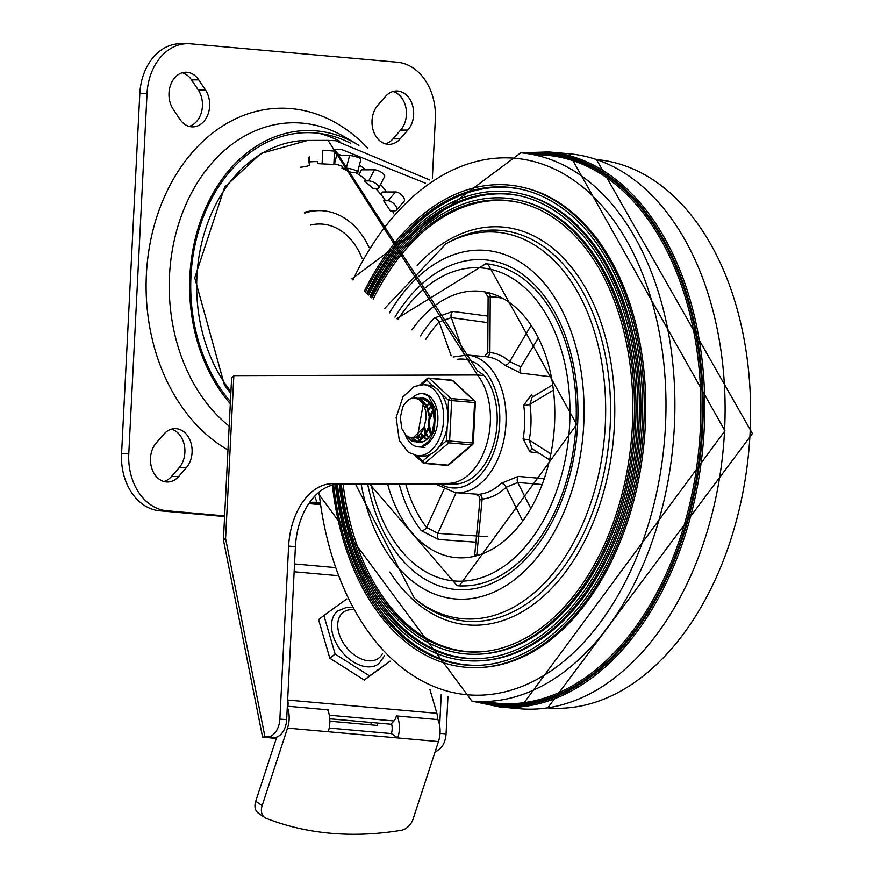 <?xml version="1.0" encoding="UTF-8"?>
<svg xmlns="http://www.w3.org/2000/svg" width="874" height="874" viewBox="0 0 874 874"><rect width="100%" height="100%" fill="white"/><g stroke="black" fill="none" stroke-linecap="round" stroke-linejoin="round"><path stroke-width="1.31" d="M156.26 442.921A22.287 16.999 89.8 0 0 151.552 467.557A22.287 16.999 89.8 0 0 167.513 482A22.287 16.999 89.8 0 0 178.657 476.505L186.326 467.71A22.287 16.999 89.8 0 0 191.024 443.074A22.287 16.999 89.8 0 0 175.073 428.631A22.287 16.999 89.8 0 0 163.93 434.127L156.26 442.921M171.468 429.156A22.287 16.999 -90.2 0 1 184.37 445.358A22.287 16.999 -90.2 0 1 179.115 467.732L171.446 476.527A22.287 16.999 -90.2 0 1 163.908 481.508M407.863 130.062A22.287 16.999 89.8 0 0 412.561 105.426A22.287 16.999 89.8 0 0 396.61 90.994A22.287 16.999 89.8 0 0 385.467 96.49L377.797 105.284A22.287 16.999 89.8 0 0 373.089 129.92A22.287 16.999 89.8 0 0 389.05 144.352A22.287 16.999 89.8 0 0 400.183 138.857L407.863 130.062L400.653 130.084L392.983 138.879A22.287 16.999 -90.2 0 1 385.445 143.86M393.005 91.508A22.287 16.999 -90.2 0 1 405.907 107.721A22.287 16.999 -90.2 0 1 400.653 130.084M198.748 79.873A22.287 16.999 89.8 0 0 185.9 72.236A22.287 16.999 89.8 0 0 170.463 85.324A22.287 16.999 89.8 0 0 173.172 109.174L179.88 119.257A22.287 16.999 89.8 0 0 192.728 126.883A22.287 16.999 89.8 0 0 208.165 113.795A22.287 16.999 89.8 0 0 205.466 89.946L198.748 79.873L191.537 79.884L198.256 89.956A22.287 16.999 -90.2 0 1 189.123 126.391M182.295 72.75A22.287 16.999 -90.2 0 1 191.537 79.884M187.593 43.7L180.383 43.722A53.489 40.794 89.8 0 0 139.818 93.584L147.029 93.562A53.489 40.794 -90.2 0 1 187.593 43.7A53.489 40.794 -90.2 0 1 190.434 43.82L397.342 62.24A53.489 40.794 -90.2 0 1 435.339 119.225L432.357 178.198M159.571 510.777L166.781 510.755A53.489 40.794 -90.2 0 1 128.784 453.77L121.573 453.792A53.489 40.794 89.8 0 0 159.571 510.777L224.596 516.556M362.175 258.77A62.404 47.589 89.8 0 0 322.692 224.137A62.404 47.589 89.8 0 0 319.371 223.995A62.404 47.589 89.8 0 0 310.576 225.088M227.972 449.968A178.285 135.973 -90.2 0 1 165.82 193.766A178.285 135.973 -90.2 0 1 367.757 148.241M319.239 133.383A155.998 118.973 -90.2 0 1 339.691 141.195M368.959 247.222A75.776 57.793 89.8 0 0 319.338 210.623A75.776 57.793 89.8 0 0 304.753 213.114M319.338 210.623L316.454 210.634A75.776 57.793 89.8 0 0 304.414 212.327M300.634 167.229A6.686 0.83 -8.6 0 0 309.429 165.12L308.249 157.287M333.846 164.443L317.765 163.657L333.846 164.443L334.524 151.093L323.839 150.317M357.575 172.102L360.864 159.439A6.686 1.409 -165.4 0 0 356.876 157.036A6.686 1.409 -165.4 0 0 349.567 155.605L346.279 168.256A6.686 1.409 14.6 0 1 353.588 169.687A6.686 1.409 14.6 0 1 357.575 172.102A6.686 1.409 14.6 0 1 355.937 172.582L351.61 172.593L341.952 168.267L342.455 166.322A124.807 95.179 -90.2 0 0 333.89 163.7M378.934 187.681L384.615 176.581A6.686 2.414 -152.9 0 0 381.501 172.397A6.686 2.414 -152.9 0 0 374.422 169.807L368.741 180.907A6.686 2.414 27.1 0 1 375.831 183.496A6.686 2.414 27.1 0 1 378.934 187.681A6.686 2.414 27.1 0 1 377.218 188.358L372.892 188.369L364.425 180.918L365.288 179.214A124.807 95.179 -90.2 0 0 355.565 172.582M396.359 210.186L404.028 201.391A6.686 3.267 -138.9 0 0 402.335 195.721A6.686 3.267 -138.9 0 0 395.627 191.963L387.958 200.747A6.686 3.267 41.1 0 1 394.655 204.516A6.686 3.267 41.1 0 1 396.359 210.186A6.686 3.267 41.1 0 1 394.677 210.831L390.35 210.842L383.631 200.769L384.811 199.414A124.807 95.179 -90.2 0 0 375.449 188.369M392.317 210.831A124.807 95.179 -90.2 0 1 393.704 213.278M308.959 161.996A124.807 95.179 -90.2 0 1 316.322 161.603A124.807 95.179 -90.2 0 1 317.863 161.614L317.765 163.657M380.714 194.225L382.659 191.996L395.627 191.963M383.631 200.769L387.958 200.747M358.963 174.691L361.443 169.84L374.422 169.807M364.425 180.918L368.741 180.907M334.458 163.842L336.588 155.638L349.567 155.605M341.952 168.267L346.279 168.256M309.483 156.326L309.221 161.624M147.029 93.562L128.784 453.77M166.781 510.755L224.629 515.9M139.818 93.584L121.573 453.792M276.293 738.475L262.571 737.066L264.964 736.902L225.59 538.602L223.416 539.826L231.61 378.114L233.85 375.634L477.477 374.99L328.067 140.397L335.561 140.736L429.779 179.989M223.416 539.826L262.571 737.066M286.65 719.673L279.866 719.073A17.83 11.504 95.1 0 1 267.433 736.891L274.829 737.47A17.83 11.504 -84.9 0 0 286.65 719.673L295.412 546.687A62.404 40.259 95.1 0 1 338.926 484.327L454.819 484.021A60.623 39.111 -84.9 0 0 493.996 442.954A60.623 39.111 -84.9 0 0 484.262 375.591A1685.312 1087.387 95.1 0 1 482.087 373.897L477.423 370.838L334.764 149.301L341.8 149.607L425.43 183.19M274.283 737.503L275.059 737.448M435.197 751.52A17.83 11.504 -84.9 0 0 446.068 733.865L440.026 733.33M371.352 724.896L370.86 722.437M329.869 721.203L377.644 725.464L377.153 723.006M276.479 737.929L275.135 737.809M279.866 719.073L288.628 546.086A62.404 40.259 95.1 0 1 332.142 483.726L448.034 483.409A60.623 39.111 -84.9 0 0 487.211 442.353A60.623 39.111 -84.9 0 0 477.477 374.99L484.262 375.591M267.433 736.891L264.964 736.902M441.261 694.229L439.666 725.704M447.958 696.458L446.068 733.865M358.952 145.39A155.878 118.886 89.8 0 0 357.171 144.308L345.186 137.24A163.678 124.829 89.8 0 0 183.595 210.044A163.678 124.829 89.8 0 0 229.174 426.162M350.452 143.161A153.769 117.28 89.8 0 0 207.815 206.308A153.769 117.28 89.8 0 0 230.419 401.592M357.171 144.308A155.878 118.886 89.8 0 0 208.383 202.156A155.878 118.886 89.8 0 0 230.31 403.712M397.2 715.97A22.287 14.377 95.1 0 1 397.757 737.929L438.464 741.556L413.085 819.025A13.372 9.614 -55.8 0 1 401.199 830.3A407.328 292.877 -55.8 0 1 266.177 818.283A13.372 9.614 -55.8 0 1 264.8 817.561A13.372 9.614 -55.8 0 1 262.145 805.599L255.732 801.24A13.372 9.614 124.2 0 0 258.398 813.202L264.8 817.561M287.295 706.968A22.287 14.377 95.1 0 1 287.524 728.118L262.145 805.599M287.524 728.118L328.22 731.746A22.287 14.377 -84.9 0 0 327.663 709.786M328.22 731.746L397.757 737.929L391.355 733.581A11.143 7.189 -84.9 0 0 391.476 723.672M438.464 741.556A22.287 14.377 -84.9 0 0 437.841 719.455L437.262 718.133M397.036 715.959L396.075 717.008M391.355 733.581L329.192 728.053M255.732 801.24L276.763 737.055M350.998 607.31L346.41 607.43L337.714 611.013A33.431 21.85 51.9 0 0 336.184 643.144A33.431 21.85 51.9 0 0 366.927 666.796A33.431 21.85 51.9 0 0 378.955 663.628L384.669 655.631M390.055 661.137L369.571 675.897L335.124 654.047L323.883 615.471L346.836 598.93M323.883 615.471L318.573 619.633L329.815 658.209L364.261 680.059L369.571 675.897M364.261 680.059L390.154 661.236M329.815 658.209L335.124 654.047M329.782 718.789L390.973 724.229L393.956 720.952A8.915 5.747 -84.9 0 0 396.348 715.893L437.055 719.521A8.915 5.747 -84.9 0 0 436.858 713.315L429.91 689.455M287.633 700.107A8.915 5.747 95.1 0 1 287.808 706.236L328.515 709.863A8.915 5.747 95.1 0 1 328.198 711.119M294.145 571.782L337.003 575.595M294.538 563.949L334.119 567.466M319.338 504.549L308.795 503.61M287.808 706.236L287.393 704.881M309.713 502.288L316.923 502.266L314.662 496.214M319.043 502.452L316.923 502.266M309.276 502.911L319.228 503.795M317.896 493.089L471.938 701.112A275.234 177.586 -84.9 0 0 491.756 701.156A275.234 177.586 -84.9 0 0 674.357 426.49A275.234 177.586 -84.9 0 0 540.252 156.26A275.234 177.586 -84.9 0 0 520.74 152.808L351.872 278.882M750.078 433.22A275.234 177.586 -84.9 0 0 596.505 159.56L752.427 433.57L547.703 707.853A275.234 177.586 -84.9 0 0 750.078 433.22M520.729 202.866A226.3 146.013 -84.9 0 0 373.165 299.083M343.121 484.316A226.3 146.013 -84.9 0 0 480.766 651.84M341.286 484.316A226.552 146.177 -84.9 0 0 479.924 651.895A226.552 146.177 -84.9 0 0 632.394 425.638A226.552 146.177 -84.9 0 0 519.899 202.67A226.552 146.177 -84.9 0 0 371.8 297.87M339.986 484.327A228.77 147.608 -84.9 0 0 480.055 654.113A228.77 147.608 -84.9 0 0 634.021 425.649A228.77 147.608 -84.9 0 0 520.423 200.507A228.77 147.608 -84.9 0 0 370.74 296.92M480.055 654.113L481.749 654.014A228.518 147.444 -84.9 0 0 635.54 425.802A228.518 147.444 -84.9 0 0 522.073 200.9L520.423 200.507M522.302 196.377A232.943 150.295 -84.9 0 0 369.975 296.231M339.243 484.327A232.943 150.295 -84.9 0 0 481.17 658.504M337.419 484.371A233.205 150.459 -84.9 0 0 480.329 658.559A233.205 150.459 -84.9 0 0 637.266 425.682A233.205 150.459 -84.9 0 0 521.472 196.169A233.205 150.459 -84.9 0 0 368.62 295.008M336.14 484.48A235.412 151.89 -84.9 0 0 480.46 660.788A235.412 151.89 -84.9 0 0 638.894 425.693A235.412 151.89 -84.9 0 0 522.007 194.006A235.412 151.89 -84.9 0 0 367.561 294.046M480.46 660.788L482.153 660.689A235.161 151.726 -84.9 0 0 640.413 425.846A235.161 151.726 -84.9 0 0 523.646 194.399L522.007 194.006M523.876 189.877A239.585 154.589 -84.9 0 0 366.807 293.358M335.419 484.567A239.585 154.589 -84.9 0 0 481.574 665.18M333.617 484.873A239.847 154.753 -84.9 0 0 480.733 665.234A239.847 154.753 -84.9 0 0 642.139 425.714A239.847 154.753 -84.9 0 0 523.056 189.669A239.847 154.753 -84.9 0 0 365.452 292.113M332.36 485.157A242.054 156.173 -84.9 0 0 480.864 667.463A242.054 156.173 -84.9 0 0 643.767 425.725A242.054 156.173 -84.9 0 0 523.581 187.506A242.054 156.173 -84.9 0 0 364.403 291.129M480.864 667.463L482.557 667.365A241.803 156.02 -84.9 0 0 645.285 425.878A241.803 156.02 -84.9 0 0 525.23 187.91L523.581 187.506M387.641 484.196A133.711 86.275 -84.9 0 0 456.206 557.634A133.711 86.275 -84.9 0 0 554.542 424.218A133.711 86.275 -84.9 0 0 479.913 291.25A133.711 86.275 -84.9 0 0 411.938 329.902M485.868 292.113L486.141 293.413M487.998 316.126L452.787 311.439L434.214 318.07A133.711 86.275 -84.9 0 0 420.481 335.922M487.353 536.658L437.94 533.369L426.599 527.437A4.457 2.797 -37.9 0 1 421.257 530.638L438.628 539.498L475.915 542.175M549.582 459.91L531.949 448.635L529.24 440.059L523.056 438.89L529.906 451.825L538.832 453.038M550.871 453.879L529.24 440.059A73.547 47.447 -84.9 0 0 529.906 404.301A4.457 1.18 -8.4 0 1 523.69 405.296A69.09 44.574 95.1 0 1 524.608 425.376A69.09 44.574 95.1 0 1 523.056 438.89M532.965 396.73A4.457 2.841 96.2 0 1 531.556 394.622L523.69 405.296M538.34 337.888L520.849 366.84L509.662 361.596A4.457 3.07 -48.3 0 1 504.669 365.179L520.751 373.111L551.308 376.858M475.959 494.509L478.985 496.104L479.99 499.371L482.131 499.065A4.457 3.387 85.2 0 0 478.81 494.323L455.146 492.652A69.09 44.574 -84.9 0 0 505.959 423.726A69.09 44.574 -84.9 0 0 467.393 355.03L486.108 356.69A69.09 44.574 95.1 0 1 504.669 365.179M544.24 478.701L518.271 476.406L501.305 483.267A69.09 44.574 95.1 0 1 478.81 494.323M464.247 354.899L451.312 317.623L487.954 322.659M438.628 539.498A4.457 2.961 -85.9 0 1 437.94 533.369L456.075 492.739M530.824 508.548L517.736 482.492L542.153 484.535M531.108 325.39L509.662 361.596A73.547 47.447 -84.9 0 0 489.899 352.55A4.457 3.409 -84.8 0 1 486.108 356.69M487.768 352.495L488.107 297.051L490.238 296.843L489.899 352.55L487.768 352.495L484.48 356.625M553.395 390.099L529.906 404.301L532.113 397.244L552.674 384.811M480.143 554.651A129.254 83.401 95.1 0 1 476.833 554.761L482.131 499.065A73.547 47.447 -84.9 0 0 506.079 487.299A4.457 2.742 46.3 0 0 501.305 483.267M522.696 521.035L506.079 487.299L517.736 482.492A4.457 2.873 95.1 0 1 518.271 476.406M476.701 555.711A4.457 3.398 -90.2 0 0 476.833 554.761L474.713 554.826L474.298 556.323M502.943 298.416A129.254 83.401 95.1 0 0 490.238 296.843A4.457 3.398 90.3 0 0 488.621 292.735M425.682 339.483A129.254 83.401 95.1 0 1 439.13 321.96A4.457 2.622 43 0 0 434.214 318.07M451.17 355.784L439.13 321.96L451.312 317.623A4.457 3.026 97.4 0 1 452.787 311.439M425.081 433.843L424.065 429.713M422.153 441.993L420.066 440.769M419.728 440.496L417.543 438.158M417.51 438.114L416.811 437.076M418.722 398.249L422.131 398.391L428.806 402.521L433.209 410.955L434.345 421.629L432.04 431.953L429.713 436.268M423.289 441.654L417.433 441.676M417.073 441.534L412.452 437.71M423.814 398.697L425.125 398.62M420.165 442.222L421.312 442.266M434.957 416.253L434.05 411.37L429.757 402.827L423.125 398.511L421.312 398.249M413.926 397.768A21.948 14.159 95.1 0 0 402.619 407.437L400.358 417.379L401.712 428.457L405.951 435.274L408.879 437.109L411.752 437.634A18.146 11.712 -84.9 0 0 412.178 437.688L413.151 437.776L424.076 427.102L426.13 418.482L425.758 411.162L423.508 404.586L419.411 399.691L413.926 397.768L415.838 397.757L421.137 399.735L426.643 406.574L429.21 416.614L428.304 427.419L424.251 436.344L418.133 441.228L414.484 441.709L411.545 440.889L406.268 435.547M415.226 441.774L418.635 441.37L424.797 436.661L428.948 427.845L429.975 417.062L427.528 406.956L422.109 399.975L416.155 397.79M412.178 437.688A18.146 11.712 -84.9 0 0 424.076 427.102M415.74 437.492L417.728 438.158M418.133 438.213L425.059 435.165M428.249 430.117L429.615 413.915M415.216 437.634L417.237 438.136L423.234 404.094M418.428 436.104L420.35 437.677M420.82 437.95L422.35 438.519M434.859 415.139L434.706 414.374M417.881 436.476L419.826 437.863M420.307 438.082L422.273 438.584M429.888 403.886L428.948 404.323M428.413 404.629L426.894 405.678M425.66 406.803L424.851 407.677M421.257 433.122L423.06 436.028M424.283 437.295L425.43 438.136M425.911 438.398L427.364 438.945M429.637 403.526L428.468 403.974M427.943 404.236L426.567 405.088M425.201 406.181L424.546 406.836M420.678 433.886L422.513 436.465M423.934 437.71L424.906 438.311M425.398 438.54L427.277 439.032M430.74 407.262L428.642 409.851M424.524 425.988L425.922 432.586M426.534 433.974L428.14 436.487M430.292 406.639L428.293 408.835M423.759 428.096L425.343 433.482M426.042 434.826L427.604 436.913M432.925 411.599L430.237 418.646M429.582 425.944L431.013 433.045M432.51 410.54L429.975 415.882M429.232 418.559L428.588 425.857M428.85 428.555L430.434 433.93M434.323 419.017L433.668 426.304M421.923 393.54A26.744 17.251 95.1 0 1 422.94 393.584A26.744 17.251 95.1 0 1 437.754 421.749A26.744 17.251 95.1 0 1 418.198 446.854A26.744 17.251 95.1 0 1 405.252 434.586A26.744 17.251 95.1 0 0 418.198 446.854L421.967 446.374L428.926 441.162L434.476 430.347L435.416 409.021L428.26 395.856L422.94 393.584A26.744 17.251 95.1 0 0 421.923 393.54A26.744 17.251 95.1 0 0 411.949 398.183A26.744 17.251 95.1 0 1 421.923 393.54M416.013 441.807A22.287 14.377 -84.9 0 0 418.591 442.419A22.287 14.377 -84.9 0 0 434.891 421.497A22.287 14.377 -84.9 0 0 422.546 398.02A22.287 14.377 -84.9 0 0 421.694 397.987A22.287 14.377 -84.9 0 0 419.826 398.173M418.744 398.457A22.287 14.377 -84.9 0 0 417.892 398.762M410.66 437.568A22.287 14.377 -84.9 0 0 415.795 441.72M416.712 437.131A22.287 14.377 -84.9 0 0 417.379 438.093A22.287 14.377 95.1 0 1 416.712 437.131M417.422 438.147A22.287 14.377 -84.9 0 0 419.662 440.529A22.287 14.377 95.1 0 1 417.422 438.147M420.001 440.813A22.287 14.377 -84.9 0 0 421.934 442.036A22.287 14.377 95.1 0 1 420.001 440.813M474.648 400.871A2.229 1.519 132.9 0 0 473.948 400.576L451.05 398.544A2.229 1.519 132.9 0 0 448.537 400.314L475.347 402.619A2.229 2.229 0 0 0 474.648 400.871L452.961 380.714A2.229 2.229 0 0 0 451.65 380.124L428.752 378.092A2.229 1.442 95.1 0 1 429.374 378.376L452.262 380.419A2.229 1.519 -47.1 0 1 452.961 380.714M417.411 455.736A35.659 23.008 -84.9 0 0 434.061 447.379A35.659 23.008 -84.9 0 0 443.02 408.945A35.659 23.008 -84.9 0 0 423.726 384.702L414.287 386.428L402.958 396.894L396.141 417.401L399.298 440.507L408.377 452.339L417.411 455.736L421.65 456.108A35.659 23.008 -84.9 0 0 430.948 454.032L422.765 461.035A2.229 1.519 132.9 0 0 422.94 462.816L414.877 455.321M447.193 426.796L446.483 440.758A2.229 1.42 49.5 0 0 448.81 442.823L471.698 444.866A2.229 1.42 49.5 0 0 472.528 444.637A2.229 2.229 0 0 0 473.304 443.052L446.483 440.758L438.3 447.75A35.659 23.008 -84.9 0 0 447.193 426.796A35.659 23.008 -84.9 0 0 447.827 414.265A35.659 23.008 -84.9 0 0 441.053 393.355A35.659 23.008 -84.9 0 0 434.334 387.116A35.659 23.008 -84.9 0 0 427.965 385.073L423.726 384.702A35.659 23.008 -84.9 0 0 422.371 384.636M451.65 380.124A2.229 1.442 -84.9 0 1 452.262 380.419L473.948 400.576A2.229 1.442 -84.9 0 1 474.571 402.499L472.517 442.932A2.229 1.442 -84.9 0 1 471.698 444.866L447.969 465.143A2.229 1.442 -84.9 0 1 447.149 465.438A2.229 2.229 0 0 0 448.799 464.913A2.229 1.42 -130.5 0 1 447.969 465.143L425.081 463.111A2.229 1.42 -130.5 0 1 422.765 461.035L417.018 455.693M421.607 384.636L426.862 380.157A2.229 1.519 -47.1 0 1 429.374 378.376L451.05 398.544A2.229 1.442 95.1 0 1 451.672 400.467L449.618 440.9A2.229 1.442 95.1 0 1 448.81 442.823L425.081 463.111A2.229 1.442 95.1 0 1 424.261 463.406A2.229 2.229 0 0 1 422.94 462.816M430.948 454.032A35.659 23.008 -84.9 0 0 438.3 447.75M178.657 476.505L171.446 476.527M186.326 467.71L179.115 467.732M400.183 138.857L392.983 138.879M205.466 89.946L198.256 89.956M322.746 150.547L322.091 163.646M225.59 538.602L233.85 375.634M230.922 391.607A145.969 111.326 -90.2 0 1 204.647 232.003A145.969 111.326 -90.2 0 1 307.615 140.452L328.067 140.397M386.537 191.985A137.054 104.53 89.8 0 0 380.605 184.425M365.714 169.829A137.054 104.53 89.8 0 0 359.389 165.099M341.974 155.616A137.054 104.53 89.8 0 0 334.436 152.928M334.163 158.391A132.597 101.133 -90.2 0 1 335.725 158.959M357.827 171.129A132.597 101.133 -90.2 0 1 359.957 172.757M375.973 188.369A132.597 101.133 -90.2 0 1 379.6 192.903M295.412 546.687L288.628 546.086M338.926 484.327L332.142 483.726M454.819 484.021L448.034 483.409M437.841 719.455L437.087 719.389M382.572 653.359A28.973 18.933 -128.1 0 1 368.435 660.788A28.973 18.933 -128.1 0 1 339.178 634.054A28.973 18.933 -128.1 0 1 352.222 609.626M436.858 713.315L287.644 700.041M329.301 715.205L393.956 720.952M485.605 701.505A275.102 177.498 -84.9 0 0 700.369 428.806A275.102 177.498 -84.9 0 0 534.254 154.829M367.714 484.251A165.47 106.77 -84.9 0 0 481.935 586.935A165.47 106.77 -84.9 0 0 577.627 424.382A165.47 106.77 -84.9 0 0 515.682 269.793A165.47 106.77 -84.9 0 0 394.95 317.164M361.181 484.262A174.942 112.877 -84.9 0 0 481.41 596.549A174.942 112.877 -84.9 0 0 583.756 424.371A174.942 112.877 -84.9 0 0 517.55 260.518A174.942 112.877 -84.9 0 0 389.52 312.848M355.587 484.283L414.473 598.406A194.006 125.179 -84.9 0 0 605.289 425.157A194.006 125.179 -84.9 0 0 446.035 243.748L384.451 308.719M414.473 598.406L417.237 600.646A196.169 126.577 -84.9 0 0 610.183 425.463A196.169 126.577 -84.9 0 0 449.16 242.032L446.035 243.748M389.848 572.066A199.698 128.849 -84.9 0 0 527.535 608.512A199.698 128.849 -84.9 0 0 614.389 425.627A199.698 128.849 -84.9 0 0 552.696 248.161A199.698 128.849 -84.9 0 0 417.149 265.335M318.999 492.149A269.301 173.762 -84.9 0 0 499.065 693.126A269.301 173.762 -84.9 0 0 665.464 426.042A269.301 173.762 -84.9 0 0 554.029 168.857A269.301 173.762 -84.9 0 0 352.91 279.942M481.224 701.56A276.217 178.22 -84.9 0 0 701.822 428.872A276.217 178.22 -84.9 0 0 529.961 154.01M475.882 701.396A277.462 179.017 -84.9 0 0 702.63 428.872A277.462 179.017 -84.9 0 0 524.673 153.234M471.894 701.101L499.327 706.902A278.577 179.738 -84.9 0 0 704.204 428.948A278.577 179.738 -84.9 0 0 548.719 151.945L520.696 152.808M499.327 706.902L519.68 708.716A278.577 179.738 -84.9 0 0 724.557 430.751A278.577 179.738 -84.9 0 0 569.072 153.758L548.719 151.945M399.221 484.163A133.711 86.275 -84.9 0 0 421.257 530.638M462.215 586.137L457.124 585.678A161.57 104.246 -84.9 0 0 575.955 424.469A161.57 104.246 -84.9 0 0 485.769 263.806L396.862 318.649M397.998 319.523A157.112 101.373 95.1 0 1 511.978 278.063A157.112 101.373 95.1 0 1 569.673 424.174A157.112 101.373 95.1 0 1 479.935 578.184A157.112 101.373 95.1 0 1 371.035 484.24M457.157 359.356A64.632 41.701 95.1 0 1 499.677 423.431A64.632 41.701 95.1 0 1 440.321 484.054M520.849 366.84A4.457 2.742 -82.9 0 0 520.751 373.111M532.594 449.05A4.457 2.917 -82.1 0 0 529.906 451.825M443.905 489.506L426.599 527.437A129.254 83.401 95.1 0 1 405.755 484.152M441.053 393.355L448.537 400.314L447.827 414.265M419.891 384.779L427.102 378.617A2.229 2.229 0 0 1 428.752 378.092A2.229 1.442 95.1 0 0 427.932 378.387A2.229 1.42 49.5 0 0 427.102 378.617A2.229 1.42 49.5 0 0 426.862 380.157L434.334 387.116M308.904 161.624L316.322 161.603M230.834 393.409L224.476 385.172L194.749 277.856L224.684 187.091L260.944 153.463L307.615 140.452M487.889 263.992L576.698 424.447L459.243 585.875M569.072 153.758L724.939 430.816L519.68 708.716M490.86 264.265L485.769 263.806M369.811 484.24L457.124 585.678M467.393 355.03L453.158 356.985M435.7 484.065L455.146 492.652M479.99 499.371L474.713 554.826M489.254 293.697L485.704 293.205L488.107 297.051M421.661 398.271L421.06 398.227M420.307 442.233L419.575 442.168M416.57 397.823L415.838 397.757M415.226 441.785L414.484 441.72M418.242 438.224L417.237 438.136M424.983 447.455L418.198 446.854M448.799 464.913L472.528 444.637M473.304 443.052L475.347 402.619M447.149 465.438L424.261 463.406"/></g></svg>
